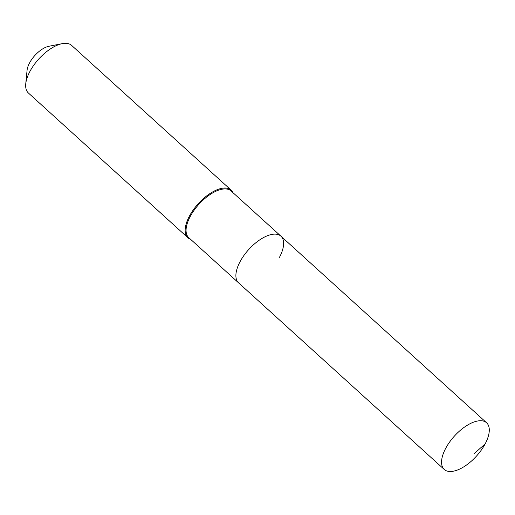 <?xml version="1.0" encoding="UTF-8"?>
<svg xmlns="http://www.w3.org/2000/svg" width="515" height="515" viewBox="0 0 515 515"><rect width="100%" height="100%" fill="white"/><g stroke="black" fill="none" stroke-linecap="round" stroke-linejoin="round"><path stroke-width="0.77" d="M485.143 443.911A31.512 14.89 132.2 0 0 486.591 422.783A31.512 14.89 132.2 0 0 445.694 448.333A31.512 14.89 132.2 0 0 444.245 469.455A31.512 14.89 132.2 0 0 485.143 443.911L473.935 453.85M279.478 257.307A31.512 14.89 132.2 0 0 280.933 236.179A31.512 14.89 132.2 0 0 240.035 261.729A31.512 14.89 132.2 0 0 238.58 282.851L444.245 469.455M280.933 236.179L231.106 190.975A31.512 14.89 132.2 0 0 190.209 216.519A31.512 14.89 132.2 0 0 188.76 237.647L238.58 282.851A31.512 14.89 132.2 0 1 240.035 261.729A31.512 14.89 132.2 0 1 280.933 236.179L486.591 422.783M232.928 192.629A32.155 15.193 132.2 0 0 231.119 190.119A32.155 15.193 132.2 0 0 189.385 216.184A32.155 15.193 132.2 0 0 187.911 237.743A32.155 15.193 132.2 0 0 190.582 239.301M231.119 190.119L71.624 45.404A32.155 15.193 132.2 0 0 62.225 43.646A32.155 15.193 132.2 0 0 29.896 71.476A32.155 15.193 132.2 0 0 25.75 83.842A32.155 15.193 132.2 0 0 28.415 93.028L187.911 237.743M62.225 43.646L48.951 46.26A19.293 9.116 132.2 0 0 29.548 62.952A19.293 9.116 132.2 0 0 27.063 70.375L25.75 83.842"/></g></svg>
